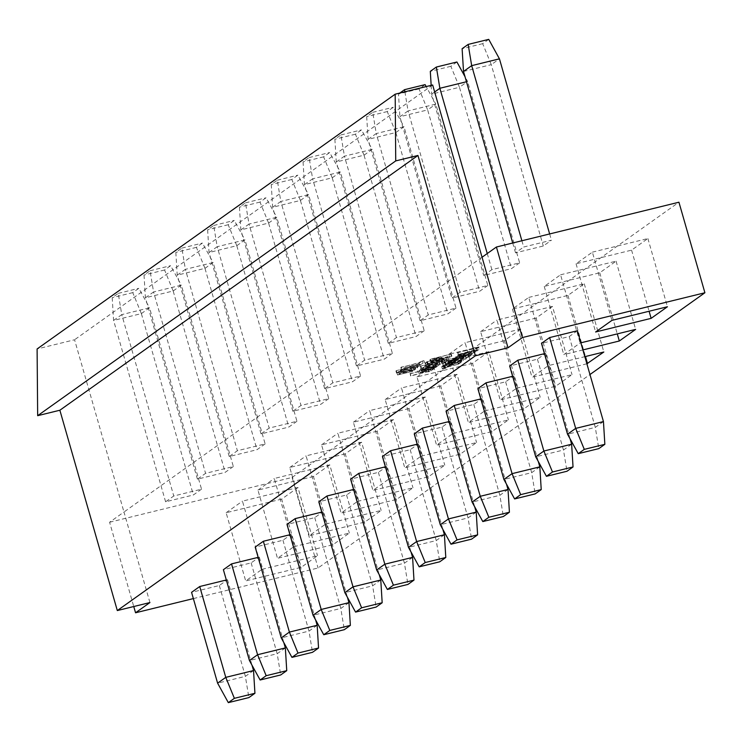 <?xml version="1.0" encoding="UTF-8"?>
<svg xmlns="http://www.w3.org/2000/svg" width="742" height="742" viewBox="0 0 742 742"><rect width="100%" height="100%" fill="white"/><g stroke="black" fill="none" stroke-linecap="round" stroke-linejoin="round"><path stroke-width="0.56" stroke-dasharray="3.71 2.78" d="M149.93 602.55L123.97 512.017L109.593 522.238L133.755 606.52M262.019 569.337L317.53 555.712L301.215 567.324L245.695 580.949L262.019 569.337L242.458 501.128L297.978 487.503L317.53 555.712M297.978 487.503L281.654 499.116L301.215 567.324M281.654 499.116L226.134 512.741L245.695 580.949M226.134 512.741L242.458 501.128M293.823 546.706L349.343 533.081L333.019 544.693L277.499 558.318L293.823 546.706L274.262 478.497L329.782 464.863L349.343 533.081M329.782 464.863L313.458 476.485L333.019 544.693M313.458 476.485L257.947 490.11L277.499 558.318M257.947 490.11L274.262 478.497M325.636 524.075L381.156 510.44L364.832 522.062L309.312 535.687L325.636 524.075L306.075 455.857L361.595 442.232L381.156 510.44M361.595 442.232L345.271 453.844L364.832 522.062M345.271 453.844L289.751 467.479L309.312 535.687M289.751 467.479L306.075 455.857M357.449 501.434L412.969 487.809L396.645 499.422L341.125 513.056L357.449 501.434L337.888 433.226L393.408 419.601L412.969 487.809M393.408 419.601L377.084 431.213L396.645 499.422M377.084 431.213L321.564 444.838L341.125 513.056M321.564 444.838L337.888 433.226M389.253 478.803L444.773 465.178L428.449 476.791L372.938 490.416L389.253 478.803L369.702 410.595L425.212 396.97L444.773 465.178M425.212 396.97L408.898 408.582L428.449 476.791M408.898 408.582L353.377 422.207L372.938 490.416M353.377 422.207L369.702 410.595M421.066 456.172L476.587 442.547L460.263 454.16L404.742 467.785L421.066 456.172L401.505 387.964L457.026 374.33L476.587 442.547M457.026 374.33L440.702 385.951L460.263 454.16M440.702 385.951L385.181 399.576L404.742 467.785M385.181 399.576L401.505 387.964M452.88 433.541L508.4 419.916L492.076 431.529L436.556 445.154L452.88 433.541L433.319 365.324L488.839 351.699L508.4 419.916M488.839 351.699L472.515 363.311L492.076 431.529M472.515 363.311L416.995 376.945L436.556 445.154M416.995 376.945L433.319 365.324M484.693 410.901L540.204 397.276L523.889 408.888L468.369 422.523L484.693 410.901L465.132 342.693L520.652 329.068L540.204 397.276M520.652 329.068L504.328 340.68L523.889 408.888M504.328 340.68L448.808 354.305L468.369 422.523M448.808 354.305L465.132 342.693M516.497 388.27L572.017 374.645L555.693 386.257L500.173 399.882L516.497 388.27L496.936 320.062L552.456 306.437L572.017 374.645M552.456 306.437L536.132 318.049L555.693 386.257M536.132 318.049L480.621 331.674L500.173 399.882M480.621 331.674L496.936 320.062M528.749 297.431L584.269 283.796L567.945 295.418L512.425 309.043L528.749 297.431L548.31 365.639L584.835 356.67M584.269 283.796L603.83 352.014M567.945 295.418L585.466 356.522M586.876 363.784L531.986 377.251L548.31 365.639M512.425 309.043L531.986 377.251M560.562 274.79L616.083 261.165L599.759 272.778L544.238 286.412L560.562 274.79L580.123 343.008L580.865 342.823M616.083 261.165L635.644 329.383M599.759 272.778L617.279 333.881M582.906 349.927L563.799 354.62L580.123 343.008M544.238 286.412L563.799 354.62M193.365 598.59L318.068 567.982L589.964 374.534M577.406 330.747L569.244 336.553L541.484 343.37M544.433 353.665L545.593 353.377L537.431 359.193L509.671 366.001M512.629 376.296L513.789 376.018L505.627 381.824L477.867 388.632M480.816 398.936L481.975 398.649L473.813 404.455L446.053 411.272M449.003 421.567L450.162 421.28L442 427.086L414.24 433.903M417.199 444.198L418.349 443.911L410.187 449.717L382.436 456.534M385.386 466.829L386.545 466.551L378.383 472.357L350.623 479.165M353.572 489.47L354.732 489.182L346.57 494.988L318.81 501.805M321.759 512.101L322.918 511.813L314.756 517.619L286.996 524.436M289.955 534.732L291.114 534.444L282.952 540.25L255.192 547.067M258.142 557.363L259.301 557.084L251.139 562.89L223.379 569.698M226.329 579.994L227.488 579.715L219.326 585.521L191.566 592.339M521.886 240.76L523.685 247.021L551.445 240.204L543.283 246.01L515.523 252.827L523.685 247.021M549.646 233.953L551.445 240.204M512.713 243.014L515.523 252.827M463.518 71.455L491.278 64.647L543.283 246.01M488.728 39.363L482.68 43.667L491.278 64.647L499.44 58.831M482.68 43.667L462.118 48.712M109.593 522.238L292.107 477.44L318.068 567.982M292.107 477.44L678.939 202.214M201.527 489.173L193.365 494.979L165.605 501.796L173.767 495.99L201.527 489.173L149.522 307.8L121.762 314.617L173.767 495.99M233.34 466.542L225.178 472.348L197.418 479.156L205.58 473.35L233.34 466.542L181.326 285.169L153.566 291.977L205.58 473.35M265.144 443.901L256.982 449.717L229.232 456.525L237.384 450.719L265.144 443.901L213.139 262.538L185.379 269.346L237.384 450.719M296.958 421.27L288.796 427.077L261.036 433.894L269.198 428.088L296.958 421.27L244.953 239.898L217.193 246.715L269.198 428.088M328.771 398.639L320.609 404.446L292.849 411.263L301.011 405.457L328.771 398.639L276.766 217.267L249.006 224.084L301.011 405.457M360.584 376.008L352.422 381.815L324.662 388.623L332.824 382.816L360.584 376.008L308.57 194.636L280.81 201.444L332.824 382.816M392.388 353.377L384.226 359.184L356.466 365.992L364.628 360.185L392.388 353.377L340.383 172.005L312.623 178.813L364.628 360.185M424.201 330.737L416.039 336.543L388.279 343.361L396.441 337.554L424.201 330.737L372.196 149.365L344.436 156.182L396.441 337.554M456.015 308.106L447.853 313.912L420.093 320.73L428.255 314.923L456.015 308.106L404 126.734L376.24 133.551L428.255 314.923M487.819 285.475L479.657 291.281L451.906 298.099L460.059 292.283L487.819 285.475L435.814 104.103L408.054 110.92L460.059 292.283M519.632 262.844L511.47 268.65L483.71 275.458L491.872 269.652L519.632 262.844L467.627 81.472L466.468 81.75M482.05 257.242L123.97 512.017L74.571 339.762L37.1 348.963M434.664 91.989L431.705 94.086L459.465 87.278L511.47 268.65M456.914 61.994L450.867 66.298L459.465 87.278L467.627 81.472L465.039 76.76M431.167 85.358L431.705 94.086L483.71 275.458M487.253 253.532L491.872 269.652M450.867 66.298L430.304 71.343M404.891 91.804L408.054 110.92L399.892 116.726L427.652 109.909L479.657 291.281M425.11 84.625L419.063 88.929L427.652 109.909L435.814 104.103L426.177 86.582M419.063 88.929L398.5 93.984L399.892 116.726L451.906 298.099M398.5 93.984L399.799 93.056M420.093 320.73L368.088 139.357L366.687 116.615L372.734 112.311L376.24 133.551L368.088 139.357L395.838 132.54L447.853 313.912M395.838 132.54L404 126.734L393.297 107.265L387.25 111.569L395.838 132.54M372.734 112.311L393.297 107.265M387.25 111.569L366.687 116.615M388.279 343.361L336.274 161.988L334.874 139.246L340.921 134.942L344.436 156.182L336.274 161.988L364.034 155.18L416.039 336.543M364.034 155.18L372.196 149.365L361.484 129.896L355.437 134.2L364.034 155.18M340.921 134.942L361.484 129.896M355.437 134.2L334.874 139.246M356.466 365.992L304.461 184.619L303.061 161.877L309.108 157.573L312.623 178.813L304.461 184.619L332.221 177.811L384.226 359.184M332.221 177.811L340.383 172.005L329.68 152.527L323.633 156.831L332.221 177.811M309.108 157.573L329.68 152.527M323.633 156.831L303.061 161.877M324.662 388.623L272.648 207.259L271.257 184.508L277.304 180.213L280.81 201.444L272.648 207.259L300.408 200.442L352.422 381.815M300.408 200.442L308.57 194.636L297.867 175.158L291.819 179.462L300.408 200.442M277.304 180.213L297.867 175.158M291.819 179.462L271.257 184.508M292.849 411.263L240.844 229.89L239.443 207.148L245.491 202.844L249.006 224.084L240.844 229.89L268.604 223.073L320.609 404.446M268.604 223.073L276.766 217.267L266.053 197.799L260.006 202.093L268.604 223.073M245.491 202.844L266.053 197.799M260.006 202.093L239.443 207.148M261.036 433.894L209.031 252.521L207.63 229.779L213.677 225.475L217.193 246.715L209.031 252.521L236.791 245.704L288.796 427.077M236.791 245.704L244.953 239.898L234.24 220.43L228.193 224.733L236.791 245.704M213.677 225.475L234.24 220.43M228.193 224.733L207.63 229.779M229.232 456.525L177.217 275.152L175.826 252.41L181.864 248.106L185.379 269.346L177.217 275.152L204.977 268.344L256.982 449.717M204.977 268.344L213.139 262.538L202.436 243.061L196.389 247.364L204.977 268.344M181.864 248.106L202.436 243.061M196.389 247.364L175.826 252.41M197.418 479.156L145.413 297.792L144.013 275.041L150.06 270.747L153.566 291.977L145.413 297.792L173.164 290.975L225.178 472.348M173.164 290.975L181.326 285.169L170.623 265.692L164.576 269.995L173.164 290.975M150.06 270.747L170.623 265.692M164.576 269.995L144.013 275.041M165.605 501.796L113.6 320.423L112.2 297.681L118.247 293.378L121.762 314.617L113.6 320.423L141.36 313.606L193.365 494.979M141.36 313.606L149.522 307.8L138.81 288.332L132.762 292.626L141.36 313.606M118.247 293.378L138.81 288.332M132.762 292.626L112.2 297.681M253.532 670.545L245.37 676.352L248.885 697.591M219.326 585.521L245.37 676.352L217.61 683.169M227.488 579.715L252.011 665.24M285.345 647.914L277.183 653.721L280.699 674.96M251.139 562.89L277.183 653.721L249.423 660.528M259.301 557.084L283.824 642.609M317.159 625.274L308.997 631.09L312.503 652.32M282.952 540.25L308.997 631.09L281.237 637.897M291.114 534.444L315.638 619.978M348.963 602.643L340.801 608.449L344.316 629.689M314.756 517.619L340.801 608.449L313.05 615.266M322.918 511.813L347.442 597.338M380.776 580.012L372.614 585.818L376.129 607.058M346.57 494.988L372.614 585.818L344.854 592.635M354.732 489.182L379.255 574.707M412.589 557.381L404.427 563.187L407.942 584.427M378.383 472.357L404.427 563.187L376.667 569.995M386.545 466.551L411.068 552.076M444.402 534.741L436.24 540.556L439.746 561.787M410.187 449.717L436.24 540.556L408.48 547.364M418.349 443.911L442.881 529.445M476.206 512.11L468.044 517.916L471.56 539.156M442 427.086L468.044 517.916L440.284 524.733M450.162 421.28L474.685 506.805M508.02 489.479L499.858 495.285L503.373 516.525M473.813 404.455L499.858 495.285L472.097 502.102M481.975 398.649L506.498 484.174M539.833 466.848L531.671 472.654L535.177 493.894M505.627 381.824L531.671 472.654L503.911 479.462M513.789 376.018L538.312 461.543M571.637 444.217L563.475 450.023L566.99 471.253M537.431 359.193L563.475 450.023L535.724 456.831M545.593 353.377L570.116 438.912M603.45 421.577L595.288 427.383L598.803 448.622M569.244 336.553L595.288 427.383L567.528 434.2M592.376 252.159L647.887 238.534L631.572 250.147L576.052 263.772L592.376 252.159L611.927 320.377M647.887 238.534L667.448 306.743M631.572 250.147L649.092 311.25M576.052 263.772L595.613 331.989M432.651 84.987L74.571 339.762M401.422 369.599L419.684 365.11L423.07 363.153C419.119 365.11 412.051 367.151 401.858 369.284L401.422 369.599L400.81 367.438L419.072 362.959L423.932 360.64L424.554 362.792M423.932 360.64L422.458 361.002L423.07 363.153M422.458 361.002C418.507 362.959 411.43 364.999 401.237 367.132L401.858 369.284M413.786 365.695L405.41 367.494L417.987 364.127L413.786 365.695M414.407 367.846L406.032 369.646L418.599 366.279L414.407 367.846M413.674 365.927L419.573 363.682L403.871 367.921L413.674 365.927M414.286 368.078L420.195 365.834L404.483 370.072L414.286 368.078M400.281 370.508L401.459 369.544C396.46 372.122 409.176 368.468 414.695 367.216L415.13 366.9C410.586 367.893 398.825 371.334 402.887 369.191L416.661 365.806L396.358 370.592L401.459 369.544L402.071 371.696L400.903 372.66L400.29 370.499M414.695 367.216L415.307 369.368L415.743 369.052C411.207 370.045 399.446 373.486 403.5 371.343L402.071 371.696C397.072 374.274 409.797 370.62 415.307 369.368M415.13 366.9L415.743 369.052M401.904 369.961L402.887 369.191L403.5 371.343L402.516 372.113L401.895 369.961M416.661 365.806L417.282 367.967M417.097 365.5L417.709 367.661M396.358 370.592L396.97 372.744M395.913 370.907L396.525 373.059M398.556 371.603L396.951 372.846L399.409 372.512L411.485 369.544L398.881 372.373L399.706 371.529L413.841 367.856L398.556 371.603L399.168 373.764L397.573 374.998L412.543 371.39L399.27 374.469M411.485 369.544L412.107 371.696M411.921 369.238L412.543 371.39M398.658 372.317L399.502 374.524L400.328 373.68L414.463 370.008L399.168 373.764M399.706 371.529L400.328 373.68M413.442 368.153L414.055 370.314M413.841 367.856L414.463 370.008M426.631 361.864L447.435 356.763L431.065 360.575L441.342 357.44L434.005 358.488L451.238 354.055L430.434 359.156L439.041 357.941L427.077 361.567L426.631 361.864L427.244 364.016L448.047 358.915L431.686 362.727L441.963 359.592L434.627 360.649L451.859 356.206L431.056 361.308L439.663 360.093L427.689 363.719L427.244 364.016L427.874 366.158L429.358 365.787C431.037 364.563 435.285 363.237 442.102 361.827L443.048 361.725L441.611 362.782L443.085 362.421L444.3 361.168L432.892 363.886L427.874 366.158M447.435 356.763L448.047 358.915M447.871 356.448L448.483 358.599M431.065 360.575L431.686 362.727M441.342 357.44L441.963 359.592M441.638 357.227L442.26 359.378M434.005 358.488L434.627 360.649M450.793 354.37L451.405 356.522M451.238 354.055L451.859 356.206M430.434 359.156L431.056 361.308M430.008 359.462L430.629 361.614M439.041 357.941L439.663 360.093M427.077 361.567L427.689 363.719M425.667 365.147L428.301 364.294L425.667 365.147L425.045 362.996L427.253 362.448L427.865 364.6M427.253 362.448L427.68 362.142L428.301 364.294M427.68 362.142L425.481 362.68L426.103 364.832M431.306 363.756L446.415 360.055L431.306 363.756L430.694 361.604L445.803 357.894L446.415 360.055M445.803 357.894L446.239 357.588L446.851 359.74M446.239 357.588L431.121 361.298L431.742 363.45M442.473 360.269L444.087 359.045L441.88 359.369L432.28 361.725L428.737 363.636C430.425 362.411 434.673 361.085 441.49 359.666L442.436 359.573L440.989 360.631L442.473 360.269L443.085 362.421M440.989 360.631L441.611 362.782M432.28 361.725L432.892 363.886M428.737 363.636L429.358 365.787M441.49 359.666L442.102 361.827M424.804 365.88L425.973 364.916C420.992 367.494 433.708 363.83 439.218 362.578L439.654 362.272C435.118 363.255 423.357 366.696 427.401 364.563L441.184 361.187L420.881 365.964L425.973 364.916L426.594 367.067L425.426 368.032L424.823 365.871M439.218 362.578L439.839 364.739L440.266 364.424C435.74 365.407 423.97 368.857 428.023 366.715L426.594 367.067C421.604 369.646 434.33 365.992 439.839 364.739M439.654 362.272L440.266 364.424M426.427 365.333L427.401 364.563L428.023 366.715L427.04 367.485L426.418 365.333M441.184 361.187L441.805 363.339M441.62 360.872L442.232 363.023M420.881 365.964L421.493 368.115M420.426 366.279L421.048 368.431M434.404 367.911L438.16 365.927L436.092 366.084L427.216 368.264L421.187 370.917L434.404 367.911L433.782 365.76L435.266 365.398L435.888 367.55L434.895 365.129L437.697 363.599L435.471 363.932L422.096 367.67L420.575 368.755L421.187 370.917M436.027 364.164L422.486 368.088C421.224 367.077 443.799 361.975 432.595 365.602L433.217 367.763L423.107 370.239C421.836 369.228 444.412 364.137 433.217 367.763L436.648 366.316M422.486 368.088L423.107 370.239M420.575 368.755L433.782 365.76M432.039 367.689L433.773 366.409L432.929 366.372L418.043 370.564L424.888 369.47L427.012 367.967L432.094 366.9L430.564 368.051L432.039 367.689L432.66 369.841L434.385 368.561L433.551 368.524L418.655 372.716L425.509 371.621L427.624 370.119C432.66 368.811 433.838 368.839 431.176 370.202L432.66 369.841M424.888 369.47L425.509 371.621M427.012 367.967L427.624 370.119M430.564 368.051L431.176 370.202L432.549 369.228L432.104 366.9M425.528 368.329L421.66 370.063C418.33 370.462 419.62 369.887 425.528 368.329L426.149 370.481L424.461 371.677L419.981 372.54M423.849 369.525L424.461 371.677M426.149 370.481C420.241 372.039 418.942 372.614 422.281 372.215L421.66 370.063L419.369 370.388M409.872 373.782C415.316 372.679 428.449 368.728 428.18 369.748L429.655 369.386C431.714 367.587 416.179 372.308 410.307 373.476L410.493 375.944C415.937 374.831 429.071 370.889 428.802 371.9L430.879 370.972M428.653 369.321L428.18 369.748L428.802 371.9L429.275 371.473M430.898 370.963L430.277 368.811L429.655 369.386L430.277 371.538C432.326 369.739 416.8 374.46 410.929 375.628L410.493 375.944M410.307 373.476L410.929 375.628M475.668 351.374L479.295 349.482L458.046 354.899L477.384 350.15L475.668 351.374L475.047 349.222L476.531 348.851L477.143 351.012M476.531 348.851L478.683 347.321L479.295 349.482M478.683 347.321L457.86 352.431L458.473 354.593M457.86 352.431L458.046 354.899M457.424 352.738L476.772 347.998L477.384 350.15M476.772 347.998L475.047 349.222M469 352.023L460.624 353.823L473.192 350.465L469 352.023M469.612 354.175L461.246 355.975L473.804 352.617L469.612 354.175M468.87 352.255L474.769 350.001L459.085 354.222L468.87 352.255M469.491 354.407L475.39 352.162L459.706 356.373L469.491 354.407M469.788 353.619L471.513 352.339L470.697 352.302L457.962 355.529L455.597 356.735L458.714 356.364L462.637 355.399L464.752 353.897L469.853 352.83L468.323 353.98L469.788 353.619L470.409 355.77L472.135 354.49L462.043 356.661L456.209 358.887L463.258 357.561L465.373 356.049L468.721 355.233L470.474 354.982L468.944 356.132L470.409 355.77M462.637 355.399L463.258 357.561M464.752 353.897L465.373 356.049M468.323 353.98L468.944 356.132M463.296 354.259L459.428 355.993C456.089 356.392 457.378 355.817 463.296 354.259L463.908 356.41L462.229 357.607L457.74 358.469M461.607 355.455L462.229 357.607M463.908 356.41C457.99 357.969 456.701 358.544 460.04 358.145L459.428 355.993L457.118 356.318L457.758 358.46M448.298 362.523L468.564 357.087L455.838 360.009C451.117 361.011 448.112 361.975 446.823 362.884L448.298 362.523L447.686 360.362L448.159 360.028L454.8 358.163L455.412 360.315M454.8 358.163L453.807 358.859L454.429 361.02M453.807 358.859L455.282 358.497L455.903 360.649M455.282 358.497L456.274 357.792L456.896 359.953M456.274 357.792L467.942 354.936L468.564 357.087M467.942 354.936L468.378 354.63L468.99 356.781M468.378 354.63L456.701 357.486L457.322 359.647M456.701 357.486L457.322 357.05L457.944 359.202M457.322 357.05L455.848 357.412L456.46 359.564M455.848 357.412L455.226 357.857L455.838 360.009M455.226 357.857C450.496 358.859 447.491 359.814 446.202 360.733L446.823 362.884M446.202 360.733L447.686 360.362M445.682 364.378L465.948 358.952L453.223 361.873C448.502 362.875 445.497 363.83 444.208 364.739L445.682 364.378L445.07 362.226L445.543 361.892L452.175 360.018L452.796 362.179M452.175 360.018L451.192 360.723L451.813 362.875M451.192 360.723L452.676 360.362L453.288 362.513M452.676 360.362L453.659 359.657L454.271 361.818M453.659 359.657L465.327 356.791L465.948 358.952M465.327 356.791L465.753 356.485L466.375 358.646M465.753 356.485L454.085 359.351L454.707 361.512M454.085 359.351L454.707 358.915L455.319 361.066M454.707 358.915L453.223 359.276L453.844 361.428M453.223 359.276L452.611 359.712L453.223 361.873M452.611 359.712C447.89 360.723 444.885 361.679 443.586 362.588L444.208 364.739M443.586 362.588L445.07 362.226M442.39 363.441C447.843 362.328 460.977 358.386 460.708 359.397L462.173 359.045C464.223 357.245 448.697 361.966 442.816 363.135L443.002 365.593C448.465 364.489 461.598 360.538 461.32 361.558L463.388 360.631M461.172 358.98L460.708 359.397L461.32 361.558L461.784 361.131M463.407 360.621L462.795 358.469L462.173 359.045L462.785 361.196C464.844 359.397 449.309 364.127 443.438 365.287L443.002 365.593M442.816 363.135L443.438 365.287M458.955 361.326L460.68 360.046L459.855 360.009L444.968 364.201L451.804 363.116L453.918 361.604L459.02 360.538L457.489 361.688L458.955 361.326L459.576 363.478L461.292 362.198L460.476 362.17L445.58 366.353L452.416 365.268L454.531 363.765C459.567 362.448 460.763 362.476 458.111 363.84L459.576 363.478M451.804 363.116L452.416 365.268M453.918 361.604L454.531 363.765M457.489 361.688L458.111 363.84L459.474 362.866L459.02 360.538M452.453 361.966L448.585 363.701C445.246 364.109 446.536 363.524 452.453 361.966L453.074 364.118L451.386 365.314L446.897 366.177L446.304 364.016M450.774 363.163L451.386 365.314M453.074 364.118C447.157 365.685 445.868 366.26 449.207 365.852L448.585 363.701L446.285 364.025M444.059 368.718L445.812 368.088L444.504 367.828L458.612 364.164L443.466 367.884L442.362 368.848L444.059 368.718L443.447 366.567L444.764 366.242L445.376 368.394M444.764 366.242L445.2 365.936L445.812 368.088M445.2 365.936L443.892 365.676L444.504 367.828L443.92 368.338M443.299 366.177L457.554 362.328L458.176 364.48M457.554 362.328L457.99 362.013L458.612 364.164M457.99 362.013L442.844 365.732L443.466 367.884M442.844 365.732L441.74 366.696L443.447 366.567M419.072 362.959L419.684 365.11M448.159 360.028L448.78 362.179M445.543 361.892L446.155 364.044M405.54 367.457L406.152 369.609M417.904 364.155L418.516 366.307M419.545 363.691L420.157 365.843M403.898 367.911L404.511 370.063M396.961 372.836L397.582 374.998M398.63 372.326L399.242 374.478M444.004 359.063L444.625 361.215M442.343 359.592L442.965 361.753M435.526 365.138L436.138 367.29M437.706 363.589L438.327 365.741M436.111 364.137L436.732 366.298M433.857 365.676L434.469 367.828M433.504 366.483L434.116 368.635M417.82 370.805L418.442 372.966M419.388 370.369L420.009 372.53M428.709 369.303L429.321 371.454M460.745 353.786L461.366 355.947M473.108 350.484L473.721 352.635M474.685 350.02L475.307 352.172M459.205 354.175L459.817 356.327M471.253 352.413L471.866 354.565M455.588 356.735L456.209 358.896M469.862 352.83L470.474 354.982M461.227 358.961L461.849 361.113M460.411 360.12L461.032 362.281M444.755 364.452L445.367 366.604M443.484 366.112L444.106 368.264M441.731 366.687L442.343 368.839"/><path stroke-width="1.11" d="M589.964 374.534L704.9 292.756L678.939 202.214L496.417 247.012L482.05 257.242L508.01 347.785L475.39 355.789L117.31 610.564L149.93 602.55L135.554 612.781L193.365 598.59M133.755 606.52L135.554 612.781M496.417 247.012L522.387 337.554L508.01 347.785M584.835 356.67L603.83 352.014L586.876 363.784M585.466 356.522L587.506 363.626M580.865 342.823L635.644 329.383L619.32 340.995L582.906 349.927M617.279 333.881L619.32 340.995M704.9 292.756L522.387 337.554M578.241 453.668L567.528 434.2L541.484 343.37L549.646 337.564L577.406 330.747L603.45 421.577L604.851 444.319L584.288 449.374L578.241 453.668L598.803 448.622L604.851 444.319M546.427 476.308L566.99 471.253L573.037 466.959L552.475 472.005L546.427 476.308L535.724 456.831L509.671 366.001L517.833 360.195L544.433 353.665M514.614 498.939L535.177 493.894L541.224 489.59L520.661 494.636L514.614 498.939L503.911 479.462L477.867 388.632L486.029 382.826L512.629 376.296M482.81 521.57L503.373 516.525L509.42 512.221L488.848 517.267L482.81 521.57L472.097 502.102L446.053 411.272L454.215 405.466L480.816 398.936M450.997 544.201L471.56 539.156L477.607 534.852L457.044 539.898L450.997 544.201L440.284 524.733L414.24 433.903L422.402 428.097L449.003 421.567M419.184 566.842L439.746 561.787L445.794 557.492L425.231 562.538L419.184 566.842L408.48 547.364L382.436 456.534L390.589 450.728L417.199 444.198M387.37 589.473L407.942 584.427L413.98 580.123L393.418 585.169L387.37 589.473L376.667 569.995L350.623 479.165L358.785 473.359L385.386 466.829M355.566 612.104L376.129 607.058L382.176 602.754L361.614 607.8L355.566 612.104L344.854 592.635L318.81 501.805L326.972 495.99L353.572 489.47M323.753 634.735L344.316 629.689L350.363 625.385L329.8 630.431L323.753 634.735L313.05 615.266L286.996 524.436L295.158 518.63L321.759 512.101M291.94 657.375L312.503 652.32L318.55 648.016L297.987 653.071L291.94 657.375L281.237 637.897L255.192 547.067L263.354 541.261L289.955 534.732M260.136 680.006L280.699 674.96L286.746 670.657L266.174 675.702L260.136 680.006L249.423 660.528L223.379 569.698L231.541 563.892L258.142 557.363M228.323 702.637L248.885 697.591L254.933 693.288L234.37 698.333L228.323 702.637L217.61 683.169L191.566 592.339L199.728 586.523L226.329 579.994M595.613 331.989L611.927 320.377L667.448 306.743L651.124 318.355L595.613 331.989M468.165 44.409L471.68 65.648L463.518 71.455L462.118 48.712L468.165 44.409L488.728 39.363L499.44 58.831L471.68 65.648L521.886 240.76M499.44 58.831L549.646 233.953M463.518 71.455L512.713 243.014M466.468 81.75L439.867 88.279L487.253 253.532M431.167 85.358L430.304 71.343L436.352 67.04L439.867 88.279L434.664 91.989M436.352 67.04L456.914 61.994L465.039 76.76M399.799 93.056L404.538 89.68L404.891 91.804M404.538 89.68L425.11 84.625L426.177 86.582M217.61 683.169L225.772 677.363L253.532 670.545L254.933 693.288M199.728 586.523L225.772 677.363L234.37 698.333M252.011 665.24L253.532 670.545M249.423 660.528L257.585 654.722L285.345 647.914L286.746 670.657M231.541 563.892L257.585 654.722L266.174 675.702M283.824 642.609L285.345 647.914M281.237 637.897L289.399 632.091L317.159 625.274L318.55 648.016M263.354 541.261L289.399 632.091L297.987 653.071M315.638 619.978L317.159 625.274M313.05 615.266L321.203 609.46L348.963 602.643L350.363 625.385M295.158 518.63L321.203 609.46L329.8 630.431M347.442 597.338L348.963 602.643M344.854 592.635L353.016 586.829L380.776 580.012L382.176 602.754M326.972 495.99L353.016 586.829L361.614 607.8M379.255 574.707L380.776 580.012M376.667 569.995L384.829 564.189L412.589 557.381L413.98 580.123M358.785 473.359L384.829 564.189L393.418 585.169M411.068 552.076L412.589 557.381M408.48 547.364L416.642 541.558L444.402 534.741L445.794 557.492M390.589 450.728L416.642 541.558L425.231 562.538M442.881 529.445L444.402 534.741M440.284 524.733L448.446 518.927L476.206 512.11L477.607 534.852M422.402 428.097L448.446 518.927L457.044 539.898M474.685 506.805L476.206 512.11M472.097 502.102L480.259 496.296L508.02 489.479L509.42 512.221M454.215 405.466L480.259 496.296L488.848 517.267M506.498 484.174L508.02 489.479M503.911 479.462L512.073 473.656L539.833 466.848L541.224 489.59M486.029 382.826L512.073 473.656L520.661 494.636M538.312 461.543L539.833 466.848M535.724 456.831L543.877 451.025L571.637 444.217L573.037 466.959M517.833 360.195L543.877 451.025L552.475 472.005M570.116 438.912L571.637 444.217M567.528 434.2L575.69 428.394L584.288 449.374M549.646 337.564L575.69 428.394L603.45 421.577M649.092 311.25L651.124 318.355M475.39 355.789L417.95 155.458L395.736 160.912L395.18 94.188L37.1 348.963L37.666 415.687L59.87 410.233L117.31 610.564M395.736 160.912L37.666 415.687M395.18 94.188L432.651 84.987L482.05 257.242M417.95 155.458L59.87 410.233"/></g></svg>
